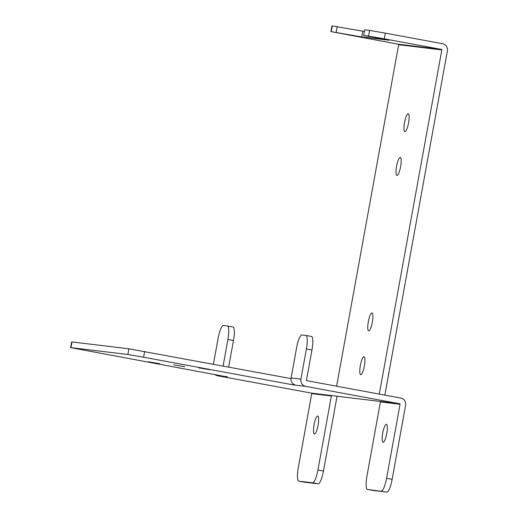 <?xml version="1.0" encoding="UTF-8"?>
<svg xmlns="http://www.w3.org/2000/svg" width="518" height="518" viewBox="0 0 518 518"><rect width="100%" height="100%" fill="white"/><g stroke="black" fill="none" stroke-linecap="round" stroke-linejoin="round"><path stroke-width="0.78" d="M383.113 442.288A9.13 2.02 -79.5 0 0 386.745 433.611A9.13 2.02 -79.5 0 0 386.402 424.333A9.13 2.02 -79.5 0 0 386.376 424.326A9.13 2.02 -79.5 0 0 382.744 433.003A9.13 2.02 -79.5 0 0 383.087 442.281A9.13 2.02 -79.5 0 0 383.113 442.288M314.439 434.013A9.13 2.02 -79.5 0 0 318.065 425.336A9.13 2.02 -79.5 0 0 317.728 416.058A9.13 2.02 -79.5 0 0 317.702 416.051A9.13 2.02 -79.5 0 0 314.07 424.728A9.13 2.02 -79.5 0 0 314.407 434.006A9.13 2.02 -79.5 0 0 314.439 434.013M404.921 131.637A9.13 2.02 -79.5 0 0 408.553 122.96A9.13 2.02 -79.5 0 0 408.21 113.682A9.13 2.02 -79.5 0 0 408.184 113.682A9.13 2.02 -79.5 0 0 404.552 122.352A9.13 2.02 -79.5 0 0 404.888 131.63A9.13 2.02 -79.5 0 0 404.921 131.637M396.956 175.434A9.13 2.02 -79.5 0 0 400.589 166.764A9.13 2.02 -79.5 0 0 400.252 157.485A9.13 2.02 -79.5 0 0 400.22 157.478A9.13 2.02 -79.5 0 0 396.594 166.149A9.13 2.02 -79.5 0 0 396.93 175.434A9.13 2.02 -79.5 0 0 396.956 175.434M368.699 330.918A9.13 2.02 -79.5 0 0 372.332 322.248A9.13 2.02 -79.5 0 0 371.995 312.969A9.13 2.02 -79.5 0 0 371.969 312.963A9.13 2.02 -79.5 0 0 368.337 321.639A9.13 2.02 -79.5 0 0 368.674 330.918A9.13 2.02 -79.5 0 0 368.699 330.918M360.742 374.721A9.13 2.02 -79.5 0 0 364.374 366.045A9.13 2.02 -79.5 0 0 364.037 356.766A9.13 2.02 -79.5 0 0 364.005 356.76A9.13 2.02 -79.5 0 0 360.373 365.436A9.13 2.02 -79.5 0 0 360.716 374.715A9.13 2.02 -79.5 0 0 360.742 374.721M209.686 369.716L198.692 367.845L209.686 369.716M184.667 366.699L173.679 364.827L184.667 366.699M159.648 363.688L148.66 361.81L159.648 363.688M227.337 376.741L217.482 375.744L311.402 393.11A0.447 0.434 -83.1 0 1 311.752 393.628L331.371 395.992A0.447 0.434 96.9 0 0 331.021 395.474L334.395 395.907A6.235 6.08 -83.1 0 0 334.764 395.966L377.933 401.165A6.235 6.08 96.9 0 1 377.564 401.113L380.076 401.385A0.447 0.434 -83.1 0 1 380.426 401.903L400.051 404.267A0.447 0.434 96.9 0 0 399.702 403.755L305.782 386.383L293.026 384.848L293.201 383.89M70.623 347.617L71.659 341.925L71.996 341.945L70.96 347.636L70.623 347.617L227.305 376.929A6.235 6.08 96.9 0 1 225.874 376.476M70.96 347.636L127.862 354.493L128.898 348.802L291.025 378.593M144.645 351.521L143.615 357.213L293.026 384.848M143.615 357.213L127.862 354.493M71.996 341.945L128.898 348.802M400.051 404.267L386.596 478.289L392.145 479.312L405.6 405.296A6.235 6.08 96.9 0 0 400.738 398.057L306.818 380.691A0.447 0.434 96.9 0 1 306.468 380.173L311.965 349.954L306.41 348.925A13.358 2.959 -79.5 0 0 305.898 335.437A13.358 2.959 -79.5 0 0 305.86 335.431L301.936 334.958A13.358 2.959 -79.5 0 0 296.6 347.746L291.11 377.965A6.235 6.08 -83.1 0 0 295.972 385.204M384.829 395.117L447.377 50.952A6.235 6.08 96.9 0 0 442.514 43.713L385.308 33.133L384.272 38.831L441.478 49.411L398.31 44.205A0.447 0.434 -83.1 0 1 398.659 44.723L336.603 386.195M379.28 394.088L441.828 49.922A0.447 0.434 96.9 0 0 441.478 49.411M398.31 44.205L330.905 31.592L361.758 36.94L389.232 40.249L363.617 35.515L368.525 36.105L369.561 30.413L385.308 33.133M330.905 31.592L331.941 25.9L364.361 31.436M363.617 35.515L364.653 29.824L369.561 30.413M384.272 38.831L368.525 36.105M337.179 26.509L336.15 32.207M362.794 31.248L361.758 36.94M377.933 401.165A6.235 6.08 96.9 0 0 378.613 401.21M392.145 479.312A13.358 2.959 100.5 0 1 386.816 492.1L373.077 490.442A13.358 2.959 100.5 0 1 373.038 490.436L367.489 489.413A13.358 2.959 -79.5 0 1 366.977 475.925L380.426 401.903M367.489 489.413A13.358 2.959 -79.5 0 0 367.527 489.419L373.077 490.442M386.816 492.1L367.527 489.419M381.267 491.07A13.358 2.959 -79.5 0 0 386.596 478.289M331.371 395.992L317.922 470.014L323.472 471.037L336.92 397.021A6.235 6.08 96.9 0 0 337.011 396.238M323.472 471.037A13.358 2.959 100.5 0 1 318.136 483.825L304.403 482.167A13.358 2.959 100.5 0 1 304.364 482.161L298.815 481.138A13.358 2.959 -79.5 0 1 298.297 467.65L311.752 393.628M318.136 483.825L312.587 482.795L298.854 481.144L304.403 482.167M312.587 482.795A13.358 2.959 -79.5 0 0 317.922 470.014M217.482 375.744A6.235 6.08 -83.1 0 1 214.685 374.404M228.645 367.055L233.476 340.494L227.926 339.465A13.358 2.959 -79.5 0 0 227.408 325.977A13.358 2.959 -79.5 0 0 227.37 325.971L223.446 325.498A13.358 2.959 -79.5 0 0 218.11 338.286L213.397 364.238M223.096 366.032L227.926 339.465M227.447 325.99L232.919 327A13.358 2.959 100.5 0 1 232.958 327.007A13.358 2.959 100.5 0 1 233.476 340.494M306.41 348.925L300.919 379.144A6.235 6.08 96.9 0 0 305.782 386.383M305.937 335.444L311.409 336.46A13.358 2.959 100.5 0 1 311.447 336.467A13.358 2.959 100.5 0 1 311.965 349.954M311.402 393.11L331.021 395.474M377.564 401.113L334.395 395.907M399.702 403.755L380.076 401.385M398.659 44.723L441.828 49.922M332.278 25.919L331.242 31.611M300.919 379.144L291.11 377.965M305.898 335.437L311.447 336.467M227.408 325.977L232.958 327.007"/></g></svg>
